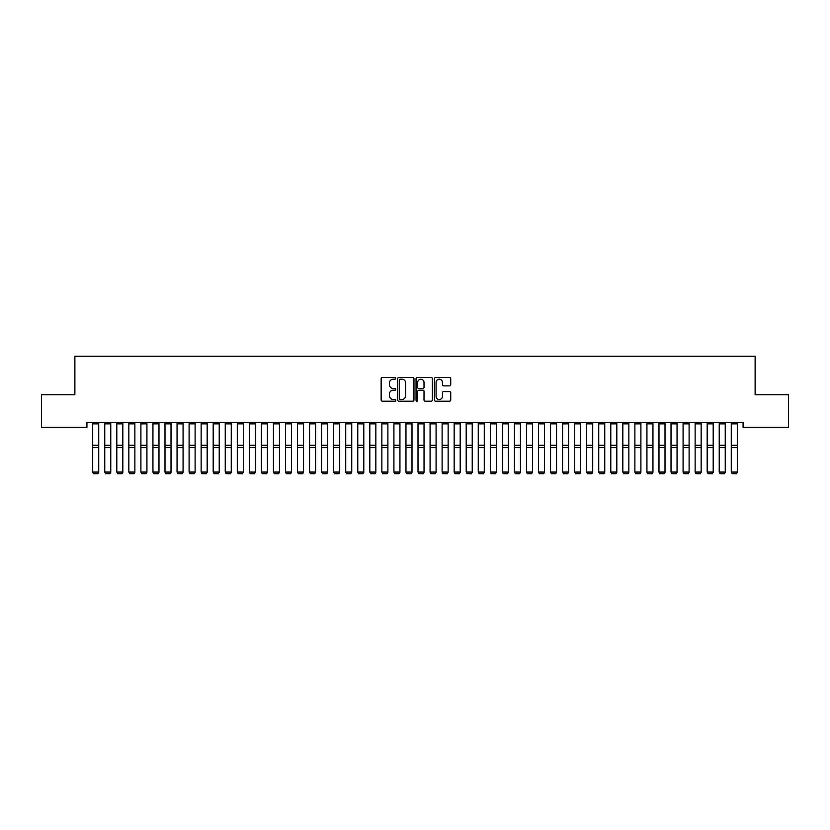 <?xml version="1.0" encoding="UTF-8"?>
<svg xmlns="http://www.w3.org/2000/svg" width="830" height="830" viewBox="0 0 830 830"><rect width="100%" height="100%" fill="white"/><g stroke="black" fill="none" stroke-linecap="round" stroke-linejoin="round"><path stroke-width="1.25" d="M395.723 378.356A0.83 0.83 0 0 0 394.893 377.526L382.329 377.526A1.183 1.183 0 0 0 381.146 378.708L381.146 399.998A1.183 1.183 0 0 0 382.329 401.181L394.893 401.181A0.83 0.83 0 0 0 395.723 400.351A0.83 0.83 0 0 0 394.893 399.531L393.264 399.531A3.787 3.787 0 0 1 389.488 395.744L389.488 393.97A3.787 3.787 0 0 1 393.264 390.183L394.893 390.183A0.83 0.83 0 0 0 395.723 389.353A0.83 0.83 0 0 0 394.893 388.523L393.264 388.523A3.787 3.787 0 0 1 389.488 384.747L389.488 382.972A3.787 3.787 0 0 1 393.264 379.186L394.893 379.186A0.83 0.83 0 0 0 395.723 378.356M449.559 385.867A1.183 1.183 0 0 0 450.742 384.684L450.742 378.708A1.183 1.183 0 0 0 449.559 377.526L435.605 377.526A1.183 1.183 0 0 0 434.422 378.708L434.422 399.998A1.183 1.183 0 0 0 435.605 401.181L449.559 401.181A1.183 1.183 0 0 0 450.742 399.998L450.742 392.787A1.183 1.183 0 0 0 449.559 391.604L443.594 391.604A1.183 1.183 0 0 0 442.411 392.787L442.411 396.367A3.164 3.164 0 0 1 439.246 399.531A3.164 3.164 0 0 1 436.082 396.367L436.082 382.35A3.164 3.164 0 0 1 439.246 379.186A3.164 3.164 0 0 1 442.411 382.35L442.411 384.684A1.183 1.183 0 0 0 443.594 385.867L449.559 385.867M743.078 422.491L86.922 422.491L86.922 427.305L41.5 427.305L41.5 394.779L74.876 394.779L74.876 356.226L755.124 356.226L755.124 394.779L788.5 394.779L788.5 427.305L743.078 427.305L743.078 422.491M413.963 378.708A1.183 1.183 0 0 0 412.78 377.526L398.825 377.526A1.183 1.183 0 0 0 397.643 378.708L397.643 399.998A1.183 1.183 0 0 0 398.825 401.181L412.78 401.181A1.183 1.183 0 0 0 413.963 399.998L413.963 378.708M417.22 377.526L431.175 377.526A1.183 1.183 0 0 1 432.357 378.708L432.357 399.998A1.183 1.183 0 0 1 431.175 401.181L425.199 401.181A1.183 1.183 0 0 1 424.016 399.998L424.016 391.366A1.183 1.183 0 0 0 422.833 390.183L418.87 390.183A1.183 1.183 0 0 0 417.687 391.366L417.687 400.351A0.83 0.83 0 0 1 416.868 401.181A0.83 0.83 0 0 1 416.038 400.351L416.038 378.708A1.183 1.183 0 0 1 417.22 377.526M400.133 379.186A0.83 0.83 0 0 0 399.303 380.016L399.303 398.701A0.83 0.83 0 0 0 400.133 399.531L401.845 399.531A3.787 3.787 0 0 0 405.631 395.744L405.631 382.972A3.787 3.787 0 0 0 401.845 379.186L400.133 379.186M424.016 382.412A3.164 3.164 0 0 0 420.852 379.248A3.164 3.164 0 0 0 417.687 382.412L417.687 387.351A1.183 1.183 0 0 0 418.87 388.523L422.833 388.523A1.183 1.183 0 0 0 424.016 387.351L424.016 382.412M98.729 422.491L98.729 472.28L97.826 473.774L93.614 473.691L97.826 473.774M93.614 473.774L92.701 472.073L98.729 472.073L97.826 473.691M92.701 422.491L92.701 472.073L93.614 473.691M110.774 422.491L110.774 472.28L109.871 473.774L105.659 473.691L109.871 473.774M105.659 473.774L104.756 472.073L110.774 472.073L109.871 473.691M104.756 422.491L104.756 472.073L105.659 473.691M122.83 422.491L122.83 472.28L121.927 473.774L117.704 473.691L121.927 473.774M117.704 473.774L116.802 472.073L122.83 472.073L121.927 473.691M116.802 422.491L116.802 472.073L117.704 473.691M134.875 422.491L134.875 472.28L133.972 473.774L129.75 473.691L133.972 473.774M129.75 473.774L128.847 472.073L134.875 472.073L133.972 473.691M128.847 422.491L128.847 472.073L129.75 473.691M146.92 422.491L146.92 472.28L146.018 473.774L141.806 473.691L146.018 473.774M141.806 473.774L140.903 472.073L146.92 472.073L146.018 473.691M140.903 422.491L140.903 472.073L141.806 473.691M158.976 422.491L158.976 472.28L158.063 473.774L153.851 473.691L158.063 473.774M153.851 473.774L152.948 472.073L158.976 472.073L158.063 473.691M152.948 422.491L152.948 472.073L153.851 473.691M171.022 422.491L171.022 472.28L170.119 473.774L165.896 473.691L170.119 473.774M165.896 473.774L164.994 472.073L171.022 472.073L170.119 473.691M164.994 422.491L164.994 472.073L165.896 473.691M183.067 422.491L183.067 472.28L182.164 473.774L177.952 473.691L182.164 473.774M177.952 473.774L177.049 472.073L183.067 472.073L182.164 473.691M177.049 422.491L177.049 472.073L177.952 473.691M195.112 422.491L195.112 472.28L194.21 473.774L189.997 473.691L194.21 473.774M189.997 473.774L189.095 472.073L195.112 472.073L194.21 473.691M189.095 422.491L189.095 472.073L189.997 473.691M207.168 422.491L207.168 472.28L206.265 473.774L202.043 473.691L206.265 473.774M202.043 473.774L201.14 472.073L207.168 472.073L206.265 473.691M201.14 422.491L201.14 472.073L202.043 473.691M219.213 422.491L219.213 472.28L218.311 473.774L214.088 473.691L218.311 473.774M214.088 473.774L213.186 472.073L219.213 472.073L218.311 473.691M213.186 422.491L213.186 472.073L214.088 473.691M231.259 422.491L231.259 472.28L230.356 473.774L226.144 473.691L230.356 473.774M226.144 473.774L225.241 472.073L231.259 472.073L230.356 473.691M225.241 422.491L225.241 472.073L226.144 473.691M243.315 422.491L243.315 472.28L242.412 473.774L238.189 473.691L242.412 473.774M238.189 473.774L237.287 472.073L243.315 472.073L242.412 473.691M237.287 422.491L237.287 472.073L238.189 473.691M255.36 422.491L255.36 472.28L254.457 473.774L250.235 473.691L254.457 473.774M250.235 473.774L249.332 472.073L255.36 472.073L254.457 473.691M249.332 422.491L249.332 472.073L250.235 473.691M267.405 422.491L267.405 472.28L266.503 473.774L262.29 473.691L266.503 473.774M262.29 473.774L261.388 472.073L267.405 472.073L266.503 473.691M261.388 422.491L261.388 472.073L262.29 473.691M279.451 422.491L279.451 472.28L278.548 473.774L274.336 473.691L278.548 473.774M274.336 473.774L273.433 472.073L279.451 472.073L278.548 473.691M273.433 422.491L273.433 472.073L274.336 473.691M291.506 422.491L291.506 472.28L290.604 473.774L286.381 473.691L290.604 473.774M286.381 473.774L285.479 472.073L291.506 472.073L290.604 473.691M285.479 422.491L285.479 472.073L286.381 473.691M303.552 422.491L303.552 472.28L302.649 473.774L298.437 473.691L302.649 473.774M298.437 473.774L297.524 472.073L303.552 472.073L302.649 473.691M297.524 422.491L297.524 472.073L298.437 473.691M315.597 422.491L315.597 472.28L314.695 473.774L310.482 473.691L314.695 473.774M310.482 473.774L309.58 472.073L315.597 472.073L314.695 473.691M309.58 422.491L309.58 472.073L310.482 473.691M327.653 422.491L327.653 472.28L326.75 473.774L322.528 473.691L326.75 473.774M322.528 473.774L321.625 472.073L327.653 472.073L326.75 473.691M321.625 422.491L321.625 472.073L322.528 473.691M339.698 422.491L339.698 472.28L338.796 473.774L334.573 473.691L338.796 473.774M334.573 473.774L333.67 472.073L339.698 472.073L338.796 473.691M333.67 422.491L333.67 472.073L334.573 473.691M351.744 422.491L351.744 472.28L350.841 473.774L346.629 473.691L350.841 473.774M346.629 473.774L345.726 472.073L351.744 472.073L350.841 473.691M345.726 422.491L345.726 472.073L346.629 473.691M363.799 422.491L363.799 472.28L362.886 473.774L358.674 473.691L362.886 473.774M358.674 473.774L357.772 472.073L363.799 472.073L362.886 473.691M357.772 422.491L357.772 472.073L358.674 473.691M375.845 422.491L375.845 472.28L374.942 473.774L370.72 473.691L374.942 473.774M370.72 473.774L369.817 472.073L375.845 472.073L374.942 473.691M369.817 422.491L369.817 472.073L370.72 473.691M387.89 422.491L387.89 472.28L386.988 473.774L382.775 473.691L386.988 473.774M382.775 473.774L381.862 472.073L387.89 472.073L386.988 473.691M381.862 422.491L381.862 472.073L382.775 473.691M399.936 422.491L399.936 472.28L399.033 473.774L394.821 473.691L399.033 473.774M394.821 473.774L393.918 472.073L399.936 472.073L399.033 473.691M393.918 422.491L393.918 472.073L394.821 473.691M411.991 422.491L411.991 472.28L411.089 473.774L406.866 473.691L411.089 473.774M406.866 473.774L405.963 472.073L411.991 472.073L411.089 473.691M405.963 422.491L405.963 472.073L406.866 473.691M424.037 422.491L424.037 472.28L423.134 473.774L418.911 473.691L423.134 473.774M418.911 473.774L418.009 472.073L424.037 472.073L423.134 473.691M418.009 422.491L418.009 472.073L418.911 473.691M436.082 422.491L436.082 472.28L435.179 473.774L430.967 473.691L435.179 473.774M430.967 473.774L430.065 472.073L436.082 472.073L435.179 473.691M430.065 422.491L430.065 472.073L430.967 473.691M448.138 422.491L448.138 472.28L447.225 473.774L443.013 473.691L447.225 473.774M443.013 473.774L442.11 472.073L448.138 472.073L447.225 473.691M442.11 422.491L442.11 472.073L443.013 473.691M460.183 422.491L460.183 472.28L459.281 473.774L455.058 473.691L459.281 473.774M455.058 473.774L454.155 472.073L460.183 472.073L459.281 473.691M454.155 422.491L454.155 472.073L455.058 473.691M472.229 422.491L472.229 472.28L471.326 473.774L467.114 473.691L471.326 473.774M467.114 473.774L466.201 472.073L472.229 472.073L471.326 473.691M466.201 422.491L466.201 472.073L467.114 473.691M484.274 422.491L484.274 472.28L483.371 473.774L479.159 473.691L483.371 473.774M479.159 473.774L478.256 472.073L484.274 472.073L483.371 473.691M478.256 422.491L478.256 472.073L479.159 473.691M496.33 422.491L496.33 472.28L495.427 473.774L491.204 473.691L495.427 473.774M491.204 473.774L490.302 472.073L496.33 472.073L495.427 473.691M490.302 422.491L490.302 472.073L491.204 473.691M508.375 422.491L508.375 472.28L507.472 473.774L503.25 473.691L507.472 473.774M503.25 473.774L502.347 472.073L508.375 472.073L507.472 473.691M502.347 422.491L502.347 472.073L503.25 473.691M520.42 422.491L520.42 472.28L519.518 473.774L515.306 473.691L519.518 473.774M515.306 473.774L514.403 472.073L520.42 472.073L519.518 473.691M514.403 422.491L514.403 472.073L515.306 473.691M532.476 422.491L532.476 472.28L531.563 473.774L527.351 473.691L531.563 473.774M527.351 473.774L526.448 472.073L532.476 472.073L531.563 473.691M526.448 422.491L526.448 472.073L527.351 473.691M544.522 422.491L544.522 472.28L543.619 473.774L539.396 473.691L543.619 473.774M539.396 473.774L538.494 472.073L544.522 472.073L543.619 473.691M538.494 422.491L538.494 472.073L539.396 473.691M556.567 422.491L556.567 472.28L555.664 473.774L551.452 473.691L555.664 473.774M551.452 473.774L550.549 472.073L556.567 472.073L555.664 473.691M550.549 422.491L550.549 472.073L551.452 473.691M568.612 422.491L568.612 472.28L567.71 473.774L563.497 473.691L567.71 473.774M563.497 473.774L562.595 472.073L568.612 472.073L567.71 473.691M562.595 422.491L562.595 472.073L563.497 473.691M580.668 422.491L580.668 472.28L579.765 473.774L575.543 473.691L579.765 473.774M575.543 473.774L574.64 472.073L580.668 472.073L579.765 473.691M574.64 422.491L574.64 472.073L575.543 473.691M592.713 422.491L592.713 472.28L591.811 473.774L587.588 473.691L591.811 473.774M587.588 473.774L586.686 472.073L592.713 472.073L591.811 473.691M586.686 422.491L586.686 472.073L587.588 473.691M604.759 422.491L604.759 472.28L603.856 473.774L599.644 473.691L603.856 473.774M599.644 473.774L598.741 472.073L604.759 472.073L603.856 473.691M598.741 422.491L598.741 472.073L599.644 473.691M616.815 422.491L616.815 472.28L615.912 473.774L611.689 473.691L615.912 473.774M611.689 473.774L610.787 472.073L616.815 472.073L615.912 473.691M610.787 422.491L610.787 472.073L611.689 473.691M628.86 422.491L628.86 472.28L627.957 473.774L623.735 473.691L627.957 473.774M623.735 473.774L622.832 472.073L628.86 472.073L627.957 473.691M622.832 422.491L622.832 472.073L623.735 473.691M640.905 422.491L640.905 472.28L640.003 473.774L635.79 473.691L640.003 473.774M635.79 473.774L634.888 472.073L640.905 472.073L640.003 473.691M634.888 422.491L634.888 472.073L635.79 473.691M652.951 422.491L652.951 472.28L652.048 473.774L647.836 473.691L652.048 473.774M647.836 473.774L646.933 472.073L652.951 472.073L652.048 473.691M646.933 422.491L646.933 472.073L647.836 473.691M665.006 422.491L665.006 472.28L664.104 473.774L659.881 473.691L664.104 473.774M659.881 473.774L658.979 472.073L665.006 472.073L664.104 473.691M658.979 422.491L658.979 472.073L659.881 473.691M677.052 422.491L677.052 472.28L676.149 473.774L671.937 473.691L676.149 473.774M671.937 473.774L671.024 472.073L677.052 472.073L676.149 473.691M671.024 422.491L671.024 472.073L671.937 473.691M689.097 422.491L689.097 472.28L688.195 473.774L683.982 473.691L688.195 473.774M683.982 473.774L683.08 472.073L689.097 472.073L688.195 473.691M683.08 422.491L683.08 472.073L683.982 473.691M701.153 422.491L701.153 472.28L700.25 473.774L696.028 473.691L700.25 473.774M696.028 473.774L695.125 472.073L701.153 472.073L700.25 473.691M695.125 422.491L695.125 472.073L696.028 473.691M713.198 422.491L713.198 472.28L712.296 473.774L708.073 473.691L712.296 473.774M708.073 473.774L707.17 472.073L713.198 472.073L712.296 473.691M707.17 422.491L707.17 472.073L708.073 473.691M725.244 422.491L725.244 472.28L724.341 473.774L720.129 473.691L724.341 473.774M720.129 473.774L719.226 472.073L725.244 472.073L724.341 473.691M719.226 422.491L719.226 472.073L720.129 473.691M737.299 422.491L737.299 472.28L736.386 473.774L732.174 473.691L736.386 473.774M732.174 473.774L731.272 472.073L737.299 472.073L736.386 473.691M731.272 422.491L731.272 472.073L732.174 473.691M98.729 422.512L92.701 422.512M98.729 445.274L92.701 445.274M98.729 447.629L92.701 447.629M98.729 423.871L92.701 423.871M110.774 422.512L104.756 422.512M110.774 445.274L104.756 445.274M110.774 447.629L104.756 447.629M110.774 423.871L104.756 423.871M122.83 422.512L116.802 422.512M122.83 445.274L116.802 445.274M122.83 447.629L116.802 447.629M122.83 423.871L116.802 423.871M134.875 422.512L128.847 422.512M134.875 445.274L128.847 445.274M134.875 447.629L128.847 447.629M134.875 423.871L128.847 423.871M146.92 422.512L140.903 422.512M146.92 445.274L140.903 445.274M146.92 447.629L140.903 447.629M146.92 423.871L140.903 423.871M158.976 422.512L152.948 422.512M158.976 445.274L152.948 445.274M158.976 447.629L152.948 447.629M158.976 423.871L152.948 423.871M171.022 422.512L164.994 422.512M171.022 445.274L164.994 445.274M171.022 447.629L164.994 447.629M171.022 423.871L164.994 423.871M183.067 422.512L177.049 422.512M183.067 445.274L177.049 445.274M183.067 447.629L177.049 447.629M183.067 423.871L177.049 423.871M195.112 422.512L189.095 422.512M195.112 445.274L189.095 445.274M195.112 447.629L189.095 447.629M195.112 423.871L189.095 423.871M207.168 422.512L201.14 422.512M207.168 445.274L201.14 445.274M207.168 447.629L201.14 447.629M207.168 423.871L201.14 423.871M219.213 422.512L213.186 422.512M219.213 445.274L213.186 445.274M219.213 447.629L213.186 447.629M219.213 423.871L213.186 423.871M231.259 422.512L225.241 422.512M231.259 445.274L225.241 445.274M231.259 447.629L225.241 447.629M231.259 423.871L225.241 423.871M243.315 422.512L237.287 422.512M243.315 445.274L237.287 445.274M243.315 447.629L237.287 447.629M243.315 423.871L237.287 423.871M255.36 422.512L249.332 422.512M255.36 445.274L249.332 445.274M255.36 447.629L249.332 447.629M255.36 423.871L249.332 423.871M267.405 422.512L261.388 422.512M267.405 445.274L261.388 445.274M267.405 447.629L261.388 447.629M267.405 423.871L261.388 423.871M279.451 422.512L273.433 422.512M279.451 445.274L273.433 445.274M279.451 447.629L273.433 447.629M279.451 423.871L273.433 423.871M291.506 422.512L285.479 422.512M291.506 445.274L285.479 445.274M291.506 447.629L285.479 447.629M291.506 423.871L285.479 423.871M303.552 422.512L297.524 422.512M303.552 445.274L297.524 445.274M303.552 447.629L297.524 447.629M303.552 423.871L297.524 423.871M315.597 422.512L309.58 422.512M315.597 445.274L309.58 445.274M315.597 447.629L309.58 447.629M315.597 423.871L309.58 423.871M327.653 422.512L321.625 422.512M327.653 445.274L321.625 445.274M327.653 447.629L321.625 447.629M327.653 423.871L321.625 423.871M339.698 422.512L333.67 422.512M339.698 445.274L333.67 445.274M339.698 447.629L333.67 447.629M339.698 423.871L333.67 423.871M351.744 422.512L345.726 422.512M351.744 445.274L345.726 445.274M351.744 447.629L345.726 447.629M351.744 423.871L345.726 423.871M363.799 422.512L357.772 422.512M363.799 445.274L357.772 445.274M363.799 447.629L357.772 447.629M363.799 423.871L357.772 423.871M375.845 422.512L369.817 422.512M375.845 445.274L369.817 445.274M375.845 447.629L369.817 447.629M375.845 423.871L369.817 423.871M387.89 422.512L381.862 422.512M387.89 445.274L381.862 445.274M387.89 447.629L381.862 447.629M387.89 423.871L381.862 423.871M399.936 422.512L393.918 422.512M399.936 445.274L393.918 445.274M399.936 447.629L393.918 447.629M399.936 423.871L393.918 423.871M411.991 422.512L405.963 422.512M411.991 445.274L405.963 445.274M411.991 447.629L405.963 447.629M411.991 423.871L405.963 423.871M424.037 422.512L418.009 422.512M424.037 445.274L418.009 445.274M424.037 447.629L418.009 447.629M424.037 423.871L418.009 423.871M436.082 422.512L430.065 422.512M436.082 445.274L430.065 445.274M436.082 447.629L430.065 447.629M436.082 423.871L430.065 423.871M448.138 422.512L442.11 422.512M448.138 445.274L442.11 445.274M448.138 447.629L442.11 447.629M448.138 423.871L442.11 423.871M460.183 422.512L454.155 422.512M460.183 445.274L454.155 445.274M460.183 447.629L454.155 447.629M460.183 423.871L454.155 423.871M472.229 422.512L466.201 422.512M472.229 445.274L466.201 445.274M472.229 447.629L466.201 447.629M472.229 423.871L466.201 423.871M484.274 422.512L478.256 422.512M484.274 445.274L478.256 445.274M484.274 447.629L478.256 447.629M484.274 423.871L478.256 423.871M496.33 422.512L490.302 422.512M496.33 445.274L490.302 445.274M496.33 447.629L490.302 447.629M496.33 423.871L490.302 423.871M508.375 422.512L502.347 422.512M508.375 445.274L502.347 445.274M508.375 447.629L502.347 447.629M508.375 423.871L502.347 423.871M520.42 422.512L514.403 422.512M520.42 445.274L514.403 445.274M520.42 447.629L514.403 447.629M520.42 423.871L514.403 423.871M532.476 422.512L526.448 422.512M532.476 445.274L526.448 445.274M532.476 447.629L526.448 447.629M532.476 423.871L526.448 423.871M544.522 422.512L538.494 422.512M544.522 445.274L538.494 445.274M544.522 447.629L538.494 447.629M544.522 423.871L538.494 423.871M556.567 422.512L550.549 422.512M556.567 445.274L550.549 445.274M556.567 447.629L550.549 447.629M556.567 423.871L550.549 423.871M568.612 422.512L562.595 422.512M568.612 445.274L562.595 445.274M568.612 447.629L562.595 447.629M568.612 423.871L562.595 423.871M580.668 422.512L574.64 422.512M580.668 445.274L574.64 445.274M580.668 447.629L574.64 447.629M580.668 423.871L574.64 423.871M592.713 422.512L586.686 422.512M592.713 445.274L586.686 445.274M592.713 447.629L586.686 447.629M592.713 423.871L586.686 423.871M604.759 422.512L598.741 422.512M604.759 445.274L598.741 445.274M604.759 447.629L598.741 447.629M604.759 423.871L598.741 423.871M616.815 422.512L610.787 422.512M616.815 445.274L610.787 445.274M616.815 447.629L610.787 447.629M616.815 423.871L610.787 423.871M628.86 422.512L622.832 422.512M628.86 445.274L622.832 445.274M628.86 447.629L622.832 447.629M628.86 423.871L622.832 423.871M640.905 422.512L634.888 422.512M640.905 445.274L634.888 445.274M640.905 447.629L634.888 447.629M640.905 423.871L634.888 423.871M652.951 422.512L646.933 422.512M652.951 445.274L646.933 445.274M652.951 447.629L646.933 447.629M652.951 423.871L646.933 423.871M665.006 422.512L658.979 422.512M665.006 445.274L658.979 445.274M665.006 447.629L658.979 447.629M665.006 423.871L658.979 423.871M677.052 422.512L671.024 422.512M677.052 445.274L671.024 445.274M677.052 447.629L671.024 447.629M677.052 423.871L671.024 423.871M689.097 422.512L683.08 422.512M689.097 445.274L683.08 445.274M689.097 447.629L683.08 447.629M689.097 423.871L683.08 423.871M701.153 422.512L695.125 422.512M701.153 445.274L695.125 445.274M701.153 447.629L695.125 447.629M701.153 423.871L695.125 423.871M713.198 422.512L707.17 422.512M713.198 445.274L707.17 445.274M713.198 447.629L707.17 447.629M713.198 423.871L707.17 423.871M725.244 422.512L719.226 422.512M725.244 445.274L719.226 445.274M725.244 447.629L719.226 447.629M725.244 423.871L719.226 423.871M737.299 422.512L731.272 422.512M737.299 445.274L731.272 445.274M737.299 447.629L731.272 447.629M737.299 423.871L731.272 423.871"/></g></svg>
